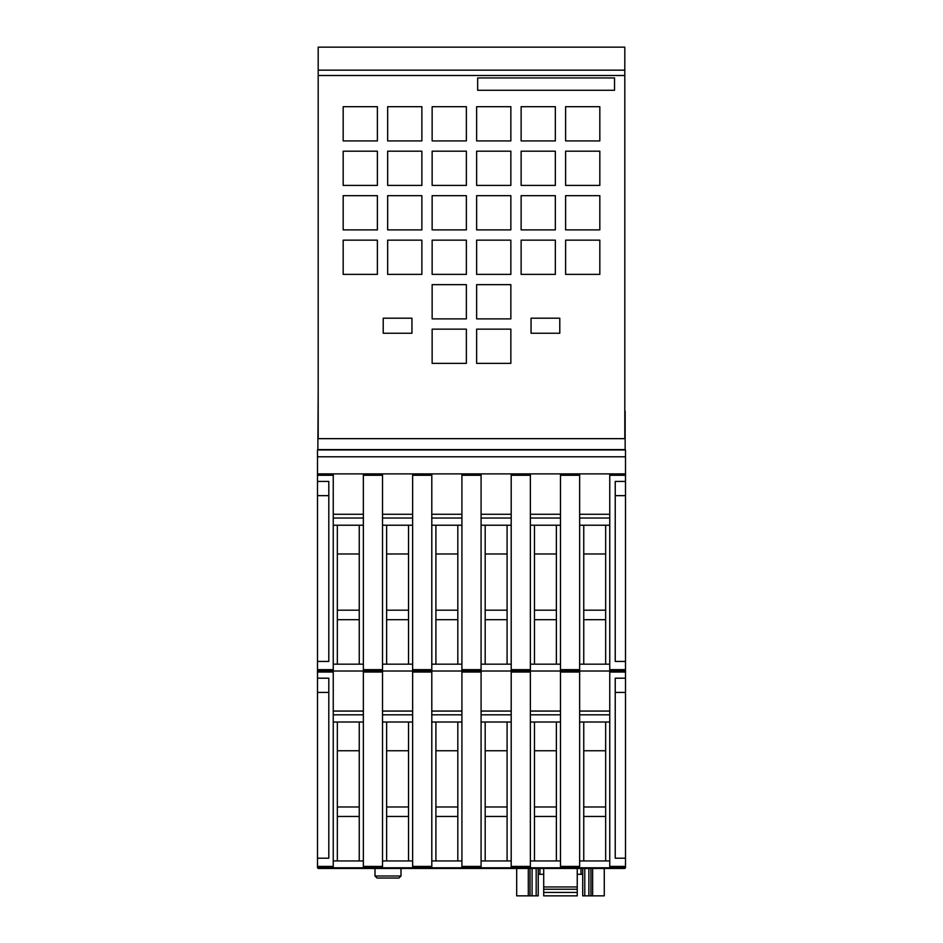 <?xml version="1.0" encoding="UTF-8"?>
<svg xmlns="http://www.w3.org/2000/svg" width="943" height="943" viewBox="0 0 943 943"><rect width="100%" height="100%" fill="white"/><g stroke="black" fill="none" stroke-linecap="round" stroke-linejoin="round"><path stroke-width="1.41" d="M577.246 874.291L582.715 874.291L582.715 895.85L582.715 868.468L582.715 895.85L582.715 874.291L582.715 895.85L584.778 895.85L584.778 868.468M539.938 868.468L539.938 874.291L538.229 874.291L543.71 874.291M543.71 868.468L543.71 895.85L577.246 895.85L577.246 868.468M318.192 867.784L318.192 868.468L624.808 868.468L624.808 867.784M538.229 895.85L538.229 868.468L538.229 895.85L538.229 874.291L538.229 895.85L530.025 895.85L530.025 868.468M604.274 868.468L604.274 895.85L604.263 868.468L604.274 895.85L590.931 895.85L590.931 868.468L590.931 895.85L584.778 895.85M516.681 868.468L516.681 895.85L516.681 868.468L516.681 895.85L530.025 895.85M577.246 886.95L543.71 886.95M577.246 889.249L543.71 889.249M577.246 895.85L543.71 895.85L577.246 895.85M374.996 868.468L374.996 876L400.999 876L398.948 878.051L377.047 878.051L387.997 878.051M625.504 671.015L579.639 671.015L579.639 473.893L609.756 473.893L609.756 867.784L625.504 867.784L625.504 858.201L615.237 858.201L615.237 678.194L625.504 678.194L625.504 661.432L615.237 661.432L615.237 481.425L625.504 481.425L625.504 449.941L317.496 449.941L317.496 456.789L625.504 456.789M609.756 867.784L579.639 867.784L579.639 671.015L530.367 671.015L530.367 473.893L579.639 473.893M560.472 473.893L560.472 867.784L579.639 867.784M560.472 867.784L530.367 867.784L530.367 671.015L481.083 671.015L481.083 473.893L530.367 473.893M511.2 473.893L511.2 867.784L530.367 867.784M511.2 867.784L481.083 867.784L481.083 671.015L431.8 671.015L431.8 473.893L481.083 473.893M461.917 473.893L461.917 867.784L481.083 867.784M461.917 867.784L431.8 867.784L431.8 671.015L382.528 671.015L382.528 473.893L431.8 473.893M412.633 473.893L412.633 867.784L431.8 867.784M412.633 867.784L382.528 867.784L382.528 671.015L333.244 671.015L333.244 473.893L382.528 473.893M363.361 473.893L363.361 867.784L382.528 867.784M363.361 867.784L333.244 867.784L333.244 671.015L317.496 671.015L317.496 678.194L328.801 678.194L328.801 858.201L317.496 858.201L317.496 867.784L333.244 867.784M317.85 449.941L318.192 389.365M337.346 664.167L337.346 525.227M359.248 664.167L359.248 610.192L337.346 610.192M359.248 610.192L359.248 553.977L337.346 553.977M359.248 619.681L337.346 619.681M359.248 553.977L359.248 525.227M333.244 525.227L363.361 525.227M386.63 664.167L386.63 525.227M408.531 664.167L408.531 610.192L386.63 610.192M408.531 610.192L408.531 553.977L386.63 553.977M408.531 619.681L386.63 619.681M408.531 553.977L408.531 525.227M382.528 525.227L412.633 525.227M435.914 664.167L435.914 525.227M457.815 664.167L457.815 610.192L435.914 610.192M457.815 610.192L457.815 553.977L435.914 553.977M457.815 619.681L435.914 619.681M457.815 553.977L457.815 525.227M431.8 525.227L461.917 525.227M485.185 664.167L485.185 525.227M507.086 664.167L507.086 610.192L485.185 610.192M507.086 610.192L507.086 553.977L485.185 553.977M507.086 619.681L485.185 619.681M507.086 553.977L507.086 525.227M481.083 525.227L511.2 525.227M534.469 664.167L534.469 525.227M556.37 664.167L556.37 610.192L534.469 610.192M556.37 610.192L556.37 553.977L534.469 553.977M556.37 619.681L534.469 619.681M556.37 553.977L556.37 525.227M530.367 525.227L560.472 525.227M583.752 664.167L583.752 525.227M605.654 664.167L605.654 610.192L583.752 610.192M605.654 610.192L605.654 553.977L583.752 553.977M605.654 619.681L583.752 619.681M605.654 553.977L605.654 525.227M579.639 525.227L609.756 525.227M579.639 514.277L609.756 514.277M579.639 518.037L609.756 518.037M579.639 664.167L609.756 664.167M530.367 514.277L560.472 514.277M530.367 518.037L560.472 518.037M530.367 664.167L560.472 664.167M481.083 514.277L511.2 514.277M481.083 518.037L511.2 518.037M481.083 664.167L511.2 664.167M431.8 514.277L461.917 514.277M431.8 518.037L461.917 518.037M431.8 664.167L461.917 664.167M382.528 514.277L412.633 514.277M382.528 518.037L412.633 518.037M382.528 664.167L412.633 664.167M333.244 514.277L363.361 514.277M333.244 518.037L363.361 518.037M333.244 664.167L363.361 664.167M317.496 456.789L317.496 473.893L333.244 473.893M317.496 473.893L317.496 481.425L328.801 481.425L328.801 661.432L317.496 661.432L317.496 671.015M615.237 495.653L625.504 495.653L625.504 661.432M625.504 481.425L625.504 495.653M317.496 661.432L317.496 495.653L328.801 495.653M317.496 495.653L317.496 481.425M609.756 473.893L625.504 473.893M625.504 678.194L625.504 858.201M337.346 860.947L337.346 722.008M359.248 860.947L359.248 806.972L337.346 806.972M359.248 806.972L359.248 750.746L337.346 750.746M359.248 816.461L337.346 816.461M359.248 750.746L359.248 722.008M333.244 722.008L363.361 722.008M386.63 860.947L386.63 722.008M408.531 860.947L408.531 806.972L386.63 806.972M408.531 806.972L408.531 750.746L386.63 750.746M408.531 816.461L386.63 816.461M408.531 750.746L408.531 722.008M382.528 722.008L412.633 722.008M435.914 860.947L435.914 722.008M457.815 860.947L457.815 806.972L435.914 806.972M457.815 806.972L457.815 750.746L435.914 750.746M457.815 816.461L435.914 816.461M457.815 750.746L457.815 722.008M431.8 722.008L461.917 722.008M485.185 860.947L485.185 722.008M507.086 860.947L507.086 806.972L485.185 806.972M507.086 806.972L507.086 750.746L485.185 750.746M507.086 816.461L485.185 816.461M507.086 750.746L507.086 722.008M481.083 722.008L511.2 722.008M534.469 860.947L534.469 722.008M556.37 860.947L556.37 806.972L534.469 806.972M556.37 806.972L556.37 750.746L534.469 750.746M556.37 816.461L534.469 816.461M556.37 750.746L556.37 722.008M530.367 722.008L560.472 722.008M583.752 860.947L583.752 722.008M605.654 860.947L605.654 806.972L583.752 806.972M605.654 806.972L605.654 750.746L583.752 750.746M605.654 816.461L583.752 816.461M605.654 750.746L605.654 722.008M579.639 722.008L609.756 722.008M579.639 711.057L609.756 711.057M579.639 714.818L609.756 714.818M579.639 860.947L609.756 860.947M530.367 711.057L560.472 711.057M530.367 714.818L560.472 714.818M530.367 860.947L560.472 860.947M481.083 711.057L511.2 711.057M481.083 714.818L511.2 714.818M481.083 860.947L511.2 860.947M431.8 711.057L461.917 711.057M431.8 714.818L461.917 714.818M431.8 860.947L461.917 860.947M382.528 711.057L412.633 711.057M382.528 714.818L412.633 714.818M382.528 860.947L412.633 860.947M333.244 711.057L363.361 711.057M333.244 714.818L363.361 714.818M333.244 860.947L363.361 860.947M615.237 692.421L625.504 692.421M317.496 858.201L317.496 692.421L328.801 692.421M317.496 692.421L317.496 678.194M318.192 438.648L318.192 75.511L624.808 75.511L624.808 47.15L318.192 47.15L318.192 75.511M624.808 389.365L624.808 411.266M625.15 411.266L625.15 438.648L317.85 438.648M625.15 438.648L625.15 449.941M625.15 449.599L317.85 449.599M624.808 438.648L624.808 75.511M531.05 333.244L531.05 318.192L559.788 318.192L559.788 333.244L531.05 333.244M383.212 333.244L383.212 318.192L411.95 318.192L411.95 333.244L383.212 333.244M476.628 363.361L476.628 329.142L510.858 329.142L510.858 363.361L476.628 363.361M476.628 318.875L476.628 284.645L510.858 284.645L510.858 318.875L476.628 318.875M432.142 363.361L432.142 329.142L466.372 329.142L466.372 363.361L432.142 363.361M432.142 318.875L432.142 284.645L466.372 284.645L466.372 318.875L432.142 318.875M565.611 274.378L565.611 240.159L599.831 240.159L599.831 274.378L565.611 274.378M565.611 229.892L565.611 195.672L599.831 195.672L599.831 229.892L565.611 229.892M565.611 185.406L565.611 151.186L599.831 151.186L599.831 185.406L565.611 185.406M565.611 140.92L565.611 106.7L599.831 106.7L599.831 140.92L565.611 140.92M521.125 274.378L521.125 240.159L555.344 240.159L555.344 274.378L521.125 274.378M521.125 229.892L521.125 195.672L555.344 195.672L555.344 229.892L521.125 229.892M521.125 185.406L521.125 151.186L555.344 151.186L555.344 185.406L521.125 185.406M521.125 140.92L521.125 106.7L555.344 106.7L555.344 140.92L521.125 140.92M476.628 274.378L476.628 240.159L510.858 240.159L510.858 274.378L476.628 274.378M476.628 229.892L476.628 195.672L510.858 195.672L510.858 229.892L476.628 229.892M476.628 185.406L476.628 151.186L510.858 151.186L510.858 185.406L476.628 185.406M476.628 140.92L476.628 106.7L510.858 106.7L510.858 140.92L476.628 140.92M432.142 274.378L432.142 240.159L466.372 240.159L466.372 274.378L432.142 274.378M432.142 229.892L432.142 195.672L466.372 195.672L466.372 229.892L432.142 229.892M432.142 185.406L432.142 151.186L466.372 151.186L466.372 185.406L432.142 185.406M432.142 140.92L432.142 106.7L466.372 106.7L466.372 140.92L432.142 140.92M387.656 274.378L387.656 240.159L421.875 240.159L421.875 274.378L387.656 274.378M387.656 229.892L387.656 195.672L421.875 195.672L421.875 229.892L387.656 229.892M387.656 185.406L387.656 151.186L421.875 151.186L421.875 185.406L387.656 185.406M387.656 140.92L387.656 106.7L421.875 106.7L421.875 140.92L387.656 140.92M343.169 274.378L343.169 240.159L377.389 240.159L377.389 274.378L343.169 274.378M343.169 229.892L343.169 195.672L377.389 195.672L377.389 229.892L343.169 229.892M343.169 185.406L343.169 151.186L377.389 151.186L377.389 185.406L343.169 185.406M343.169 140.92L343.169 106.7L377.389 106.7L377.389 140.92L343.169 140.92M477.665 90.269L477.665 77.951L614.541 77.951L614.541 90.269L477.665 90.269M581.006 874.291L581.006 868.468M588.88 895.85L588.88 868.468M592.64 895.85L592.64 868.468M528.304 895.85L528.304 868.468M536.178 895.85L536.178 868.468M532.076 895.85L532.076 868.468M577.246 892.432L543.71 892.432M560.472 669.648L579.639 669.648M560.472 475.26L579.639 475.26M511.2 669.648L530.367 669.648M511.2 475.26L530.367 475.26M461.917 669.648L481.083 669.648M461.917 475.26L481.083 475.26M412.633 669.648L431.8 669.648M412.633 475.26L431.8 475.26M363.361 669.648L382.528 669.648M363.361 475.26L382.528 475.26M317.496 475.26L333.244 475.26M317.496 669.648L333.244 669.648M609.756 669.648L625.504 669.648M609.756 475.26L625.504 475.26M609.756 672.041L625.504 672.041M560.472 866.417L579.639 866.417M560.472 672.041L579.639 672.041M511.2 866.417L530.367 866.417M511.2 672.041L530.367 672.041M461.917 866.417L481.083 866.417M461.917 672.041L481.083 672.041M412.633 866.417L431.8 866.417M412.633 672.041L431.8 672.041M363.361 866.417L382.528 866.417M363.361 672.041L382.528 672.041M317.496 672.041L333.244 672.041M317.496 866.417L333.244 866.417M609.756 866.417L625.504 866.417M318.192 70.159L624.808 70.159M400.999 876L400.999 868.468M374.996 876L377.047 878.051M491.692 868.468L474.918 868.468M624.808 868.468L605.654 868.468"/></g></svg>
